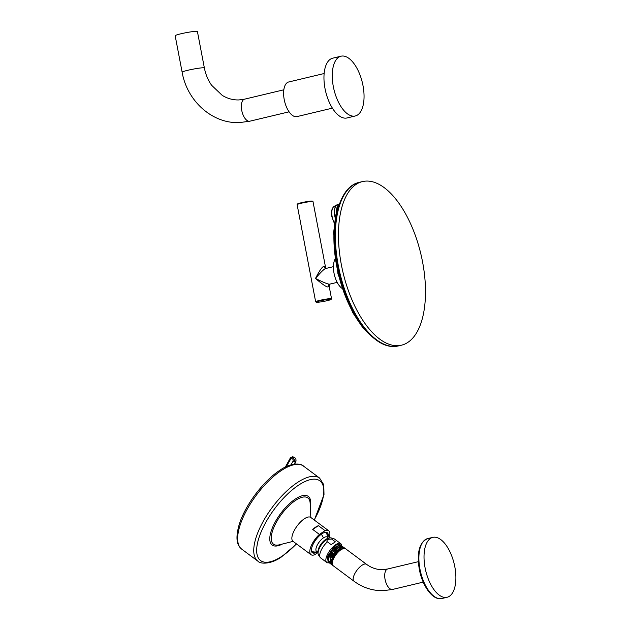 <?xml version="1.0" encoding="UTF-8"?>
<svg xmlns="http://www.w3.org/2000/svg" width="630" height="630" viewBox="0 0 630 630"><rect width="100%" height="100%" fill="white"/><g stroke="black" fill="none" stroke-linecap="round" stroke-linejoin="round"><path stroke-width="0.94" d="M175.171 35.745A11.324 0.953 -10.8 0 1 180.826 33.807A11.324 0.953 169.2 0 1 197.411 31.5L204.372 67.969A11.324 0.953 169.2 0 0 202.939 67.78A11.324 0.953 169.2 0 0 190.339 69.709A11.324 0.953 169.2 0 0 182.133 72.214L175.171 35.745M324.135 73.529L288.674 81.995A17.79 8.458 -103.4 0 0 284.39 100.43A17.79 8.458 -103.4 0 0 296.124 116.707A17.79 8.458 76.6 0 0 296.935 116.605L332.396 108.139M355.288 115.975L346.988 117.96A30.728 14.616 76.6 0 1 345.594 118.149A30.728 14.616 -103.4 0 1 325.316 90.027A30.728 14.616 -103.4 0 1 332.719 58.18L341.027 56.196A30.728 14.616 -103.4 0 1 342.421 56.015A30.728 14.616 76.6 0 1 362.699 84.136A30.728 14.616 76.6 0 1 355.288 115.975A30.728 14.616 76.6 0 1 353.895 116.164A30.728 14.616 -103.4 0 1 333.616 88.042A30.728 14.616 -103.4 0 1 341.027 56.196M397.68 345.697A84.097 39.997 -103.4 0 1 342.177 268.734A84.097 39.997 -103.4 0 1 362.455 181.582A84.097 39.997 -103.4 0 1 366.274 181.07A84.097 39.997 76.6 0 1 421.777 258.032A84.097 39.997 76.6 0 1 401.499 345.185A84.097 39.997 76.6 0 1 397.68 345.697M335.105 259.056A16.978 8.08 76.6 0 0 334.357 274.751A16.978 8.08 76.6 0 0 342.114 288.414M326.812 268.278C325.466 267.671 321.702 271.065 315.504 278.452C323.914 282.665 328.687 284.547 329.829 284.106L337.184 282.39M326.403 268.333L333.427 266.655M324.387 266.474A2.331 2.04 -92 0 0 326.45 268.325L324.387 266.474C322.899 265.726 319.938 269.727 315.504 278.452C322.796 284.697 327.057 287.5 328.269 286.863L330.159 284.067M331.104 299.4L331.522 298.801A8.088 0.685 169.2 0 0 331.537 298.738A8.088 0.685 169.2 0 0 319.686 300.384A8.088 0.685 169.2 0 0 315.646 301.762A8.088 0.685 169.2 0 0 315.685 301.817L316.291 302.227A7.568 0.638 169.2 0 0 327.34 300.628A7.568 0.638 169.2 0 0 331.104 299.4A7.568 0.638 169.2 0 0 327.655 299.455A7.568 0.638 169.2 0 0 320.032 300.88A7.568 0.638 169.2 0 0 316.291 302.227M315.646 301.762L297.124 204.632A8.088 0.685 -10.8 0 1 297.139 204.569A8.088 0.685 -10.8 0 1 301.164 203.254A8.088 0.685 -10.8 0 1 312.968 201.553A8.088 0.685 -10.8 0 1 313.008 201.6L325.647 267.844M297.139 204.569L297.549 203.97A7.568 0.638 -10.8 0 1 301.313 202.734A7.568 0.638 -10.8 0 1 312.362 201.143L312.968 201.553M290.926 464.79L293.131 461.136L295.383 461.782L294.249 464.152M286.28 466.665L290.784 458.876C292.501 458.364 293.281 459.113 293.131 461.136M318.111 552.471L314.598 554.786A14.876 5.891 -53.4 0 1 310.96 554.66L293.037 541.343A14.876 5.891 -53.4 0 1 294.005 530.995A14.876 5.891 -53.4 0 1 304.408 518.742A14.876 5.891 -53.4 0 1 310.787 517.458L328.71 530.775A14.876 5.891 -53.4 0 1 329.017 538.17M310.96 554.66A14.876 5.891 -53.4 0 1 319.394 534.405L312.716 529.444A14.876 5.891 -53.4 0 1 315.661 527.105A14.876 5.891 -53.4 0 1 318.394 525.688L325.072 530.649A14.876 5.891 -53.4 0 1 328.71 530.775M319.394 534.405L325.072 530.649M317.433 551.856A12.482 4.946 -53.4 0 1 311.409 550.494A12.482 4.946 -53.4 0 1 321.938 533.783A12.482 4.946 -53.4 0 1 324.844 532.405A12.482 4.946 -53.4 0 1 327.891 537.792M312.716 529.444L318.394 525.688M324.544 532.492A11.97 4.741 -53.4 0 1 326.592 532.83A11.97 4.741 -53.4 0 1 327.513 535.933M315.551 552.03A11.97 4.741 -53.4 0 1 312.315 552.045A11.97 4.741 -53.4 0 1 311.401 550.179M312.645 551.738A11.97 4.741 -53.4 0 1 311.897 551.612M326.064 532.555A11.97 4.741 -53.4 0 1 326.403 533.232M318 551.746A12.655 12.655 0 0 1 312.078 551.604A11.899 4.709 -53.4 0 1 311.834 551.526M325.954 532.523A11.899 4.709 -53.4 0 1 326.104 532.728A12.655 12.655 0 0 1 327.947 538.359M327.395 541.839C326.545 541.335 326.75 540.501 328.002 539.319L331.624 539.044L335.38 541.839L331.159 544.627L327.395 541.839A11.71 4.638 126.6 0 0 320.631 557.897C318.575 555.471 317.74 553.841 318.134 553.014A10.285 4.071 126.6 0 1 326.812 539.248A10.285 4.071 126.6 0 1 329.207 538.122C329.884 537.508 331.679 537.831 334.601 539.107A11.71 4.638 126.6 0 0 331.624 539.044M331.159 544.627L335.38 541.839M329.136 562.716A11.71 4.638 -53.4 0 1 326.773 562.464A11.71 4.638 -53.4 0 1 327.537 554.321A11.71 4.638 -53.4 0 1 335.727 544.682A11.71 4.638 126.6 0 1 340.743 543.666L334.601 539.107M341.673 545.856A11.71 4.638 126.6 0 0 340.743 543.666M327.537 556.432L333.932 546.753A10.513 4.166 -53.4 0 1 340.027 544.627A10.513 4.166 -53.4 0 1 340.106 544.69M333.932 546.753L327.474 556.644L328.143 561.968M328.86 562.401L328.325 562.125L327.553 558.109L328.332 558.03L328.34 560.716M340.586 545.202L340.176 544.737L333.333 547.998L327.553 558.109M339.208 545.281L332.947 549.423L328.639 558.259M336.727 546.564L328.892 557.392M341.562 545.769L339.916 545.155L337.05 546.344L328.813 557.644L328.506 558.818L329.277 562.834L329.71 563.157L331.411 553.321L340.334 545.462L341.956 546.202M344.807 548.431L343.098 547.517C339.838 548.226 336.609 551.297 333.396 556.731L333.924 556.904A9.938 3.938 126.6 0 0 332.223 563.976M331.577 564.441L331.096 564.181L332.798 554.345L341.712 546.486L343.326 547.21M330.214 563.425L329.71 563.157M340.633 546.249L332.947 552.14L329.695 561.826M342.066 547.226L334.294 553.148L331.041 562.929M344.098 548.399L339.342 550.1L333.924 556.904L334.262 557.156A9.938 3.938 126.6 0 0 332.758 560.55A9.938 3.938 126.6 0 0 332.695 560.747M333.396 556.731A10.513 4.166 126.6 0 0 332.199 565.008A10.513 4.166 126.6 0 0 332.664 565.252M340.806 549.84A9.938 3.938 -53.4 0 0 340.641 549.943A9.938 3.938 -53.4 0 0 334.262 557.156C337.365 551.919 340.452 549.013 343.539 548.439L343.822 548.439M342.94 546.793L341.255 546.147L337.987 547.612L330.293 558.18L330.616 563.826L331.096 564.181M339.743 548.328L331.498 559.629L339.743 548.328L342.594 547.147L344.327 547.824M338.389 547.344L330.151 558.629M332.089 564.913L331.498 559.629M366.534 564.33A10.513 4.166 -53.4 0 0 365.243 563.968A10.513 4.166 -53.4 0 0 356.005 571.599A10.513 4.166 -53.4 0 0 353.997 581.207L333.034 565.622A10.513 4.166 -53.4 0 1 332.632 560.944A10.513 4.166 -53.4 0 1 334.231 557.353A10.513 4.166 -53.4 0 1 340.98 549.722A10.513 4.166 -53.4 0 1 344.271 548.391A10.513 4.166 -53.4 0 1 345.571 548.746L366.534 564.33C371.668 568.055 377.118 569.827 382.882 569.638L387.702 568.985A10.513 5.001 -103.4 0 0 385.166 579.876A10.513 5.001 -103.4 0 0 392.104 589.499A10.513 5.001 -103.4 0 0 392.584 589.436L423.226 582.12M454.821 566.811A30.791 14.648 -103.4 0 1 447.103 597.272A30.791 14.648 -103.4 0 1 425.092 567.835A30.791 14.648 76.6 0 1 432.81 537.366A30.791 14.648 76.6 0 1 454.821 566.811M294.533 464.113L295.651 461.774L292.375 456.844L290.816 457.388A1.733 0.725 -125.8 0 0 290.619 457.451L292.501 456.844M295.651 461.774L292.619 456.837C295.336 457.27 296.415 458.884 295.872 461.688L295.651 461.774M204.372 67.969C205.632 74.45 208.05 80.215 211.617 85.278L222.256 95.39C227.58 98.611 233.139 100.123 238.927 99.934L244.566 99.17A11.324 5.386 76.6 0 0 241.841 110.904A11.324 5.386 76.6 0 0 249.307 121.267A11.324 5.386 76.6 0 0 249.827 121.196L239.707 122.566C212.515 124.023 187.078 101.123 182.133 72.214M371.684 336.341A81.309 38.674 -103.4 0 1 339.846 202.939M382.505 343.492A83.105 39.525 -103.4 0 1 339.161 273.601A83.105 39.525 -103.4 0 1 346.272 191.67M359.368 182.322C337.034 186.834 328.356 230.651 339.247 274.018C348.681 314.48 373.22 347.847 394.349 346.468L398.412 345.925A84.097 39.997 -103.4 0 1 394.593 346.437A84.097 39.997 -103.4 0 1 339.09 269.475A84.097 39.997 -103.4 0 1 359.368 182.322L362.455 181.582M328.269 286.863A2.331 2.04 88 0 1 329.829 284.106M337.2 209.703A11.411 5.426 -103.4 0 1 338.735 205.207M336.522 212.105A11.647 5.536 -103.4 0 1 339.098 204.301M335.278 217.602A11.647 5.536 76.6 0 1 334.924 216.003A11.647 5.536 -103.4 0 1 337.837 204.482L337.034 204.789A11.623 5.528 -103.4 0 1 337.436 204.616M334.42 223.067A10.812 5.142 76.6 0 1 332.16 216.744A10.812 5.142 -103.4 0 1 334.262 206.286L337.034 204.789A11.623 5.528 -103.4 0 0 334.774 216.043A11.623 5.528 76.6 0 0 335.215 217.941M241.739 549.163C238.943 546.753 234.147 542.107 239.172 524.64C244.842 505.638 263.332 480.926 279.83 470.319C290.147 462.837 301.014 462.963 303.479 466.09A51.755 20.491 126.6 0 0 281.319 470.563A51.755 20.491 126.6 0 0 245.117 513.182A51.755 20.491 126.6 0 0 241.739 549.163L257.843 561.125C260.19 564.244 271.254 564.37 281.492 556.896L296.572 543.973M257.843 561.125A51.755 20.491 126.6 0 1 261.214 525.144A51.755 20.491 126.6 0 1 297.415 482.525A51.755 20.491 -53.4 0 1 319.583 478.052L303.479 466.09M314.173 519.978A49.683 19.672 -53.4 0 0 322.591 484.336A49.683 19.672 -53.4 0 0 298.596 485.147A49.683 19.672 126.6 0 0 257.717 542.217A49.683 19.672 126.6 0 0 281.878 556.298A49.683 19.672 -53.4 0 0 296.423 543.863M282.39 544.037A30.279 11.986 126.6 0 1 270.829 532.248A30.279 11.986 126.6 0 1 295.328 499.047A30.279 11.986 -53.4 0 1 310.299 506.481M293.076 541.375L279.177 544.84A28.815 11.411 126.6 0 1 273.073 529.397A28.815 11.411 126.6 0 1 295.525 500.417A28.815 11.411 -53.4 0 1 310.141 503.181L310.826 517.49M318.071 551.722A8.946 3.544 -53.4 0 1 316.551 546.651A8.946 3.544 -53.4 0 1 323.434 537.87A12.655 7.844 56.5 0 0 321.3 534.224M327.947 538.429A8.946 3.544 126.6 0 0 323.434 537.87M329.207 538.122L327.679 538.492A8.946 3.544 126.6 0 0 325.6 539.477A8.946 3.544 -53.4 0 0 318.055 551.447L318.134 553.014M427.668 538.595C419.383 542.335 416.595 552.565 419.304 569.284C422.391 586.144 432.857 600.878 441.969 598.5A30.791 14.648 -103.4 0 1 419.95 569.063A30.791 14.648 -103.4 0 1 427.668 538.595L432.81 537.366M290.784 458.876A1.733 0.725 -125.8 0 1 290.619 457.451L285.319 467.121M249.827 121.196L289.083 111.825M244.566 99.17L283.831 89.799M373.74 338.129L362.691 327.458L352.627 312.48L337.956 273.892L333.616 232.84L335.829 214.924L340.877 200.419M398.412 345.925L401.499 345.185M331.537 298.738L329.065 285.76M339.153 204.167L337.837 204.482M334.373 223.437L331.9 216.846C330.994 211.633 331.782 208.113 334.262 206.286M314.323 520.089L324.001 494.605L323.781 484.769L319.583 478.052M326.773 562.464L320.631 557.897M328.325 562.125L327.931 561.834M327.592 556.243L327.474 556.644M337.05 546.344L336.625 546.627M328.813 557.644L328.962 557.156M332.758 560.55L332.632 560.944M353.997 581.207C362.943 587.766 372.81 590.916 383.607 590.649L392.584 589.436M418.344 561.669L387.702 568.985M441.969 598.5L447.103 597.272M295.872 461.688L294.722 464.097"/></g></svg>
